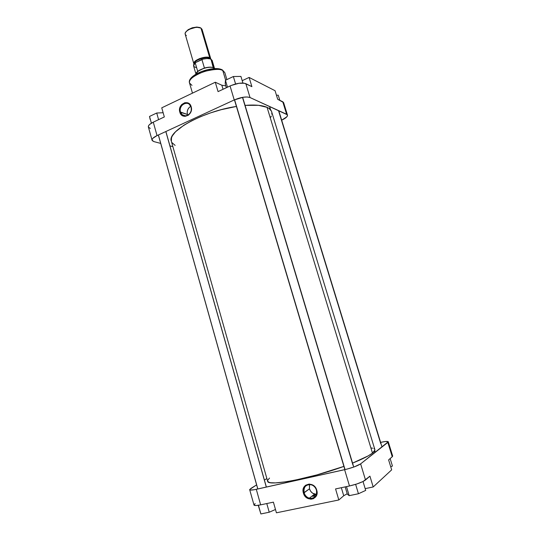 <?xml version="1.0" encoding="UTF-8"?>
<svg xmlns="http://www.w3.org/2000/svg" width="541" height="541" viewBox="0 0 541 541"><rect width="100%" height="100%" fill="white"/><g stroke="black" fill="none" stroke-linecap="round" stroke-linejoin="round"><path stroke-width="0.81" d="M304.116 492.783C306.341 501.663 319.305 498.978 316.431 490.146L316.742 490.187C319.853 499.762 305.807 502.67 303.4 493.047L309.479 488.827C310.358 491.498 312.049 493.27 314.551 494.143L316.451 494.406L312.63 493.216L310.683 491.309L309.479 488.827L304.116 492.783C303.447 486.765 305.902 484.1 311.474 484.804C313.915 485.723 315.565 487.502 316.431 490.146C317.121 496.083 314.734 498.768 309.263 498.207C306.727 497.314 305.009 495.509 304.116 492.783L303.4 493.047L303.947 494.467L306.869 497.896L310.872 499.221L313.482 498.674L316.323 495.901L317.04 491.681L315.396 487.434L313.232 485.331L309.222 484.033L305.503 485.297L303.318 488.679L303.4 493.047C300.296 483.6 314.226 480.516 316.742 490.187L316.431 490.146C314.111 481.22 301.256 484.06 304.116 492.783M316.086 494.406L312.948 496.293M311.968 496.131L312.319 496.266L311.968 496.131M315.045 496.151L312.583 496.3M388.262 441.76L392.665 456.029L392.252 456.739L387.829 442.41L360.637 463.867L388.262 441.76C387.775 441.158 385.226 441.361 380.6 442.382L385.638 441.49L388.201 441.659L387.829 442.41L392.252 456.739L388.614 459.904L392.502 456.496L392.124 455.678M349.479 485.974L356.871 483.965L363.099 481.483L369.922 476.154L365.506 479.995L360.637 463.867L354.308 466.863L347.031 469.101L254.297 489.727L250.273 490.038L249.699 489.477L256.623 484.878L250.923 488.401L249.678 489.7L254.047 505.172L256.177 505.51L260.654 504.854L273.401 502.143L260.654 504.854L256.292 489.321L344.617 469.683L349.479 485.974L335.562 488.929L349.479 485.974C357.067 484.195 362.409 482.207 365.506 479.995L360.637 463.867C357.506 465.923 352.164 467.857 344.617 469.683L349.479 485.974M255.169 503.603L253.952 504.99M264.4 480.07L266.869 478.548L264.4 480.07M276.417 512.807L338.822 499.965L343.724 495.759L347.214 493.73L343.724 495.759L341.337 487.705L343.724 495.759L338.822 499.965L276.417 512.807L273.401 502.143L276.417 512.807M365.168 488.638L373.195 486.954L391.67 469.845L373.195 486.954L369.922 476.154L373.195 486.954L365.168 488.638M335.562 488.929L338.822 499.965L335.562 488.929M388.614 459.904L391.67 469.845L388.614 459.904M253.959 505.023C254.331 505.74 256.562 505.686 260.654 504.854L256.292 489.321C252.228 490.193 250.023 490.322 249.678 489.7M309.526 484.466L309.479 488.827L309.405 484.864M275.477 509.487L269.222 512.226L260.877 513.95L258.233 505.294L260.877 513.95L258.442 505.26L260.877 513.95L269.222 512.226L266.781 503.549L269.222 512.226L275.477 509.487M365.702 490.417L358.446 493.75L349.195 495.664L347.363 494.231L345.178 486.886L347.363 494.231L349.195 495.664L346.497 486.609L349.195 495.664L358.446 493.75L355.633 484.364L358.446 493.75L365.702 490.417L363.025 481.524L365.702 490.417M392.435 466.031L390.73 466.795L392.435 466.031L390.142 458.579L392.435 466.031M374.913 449.956L372.478 453.101L368.205 455.88L352.549 463.11C362.287 459.187 368.935 455.853 372.478 453.101C374.338 451.634 375.129 450.464 374.866 449.591L271.656 111.764C271.102 109.965 269.58 108.491 267.078 107.348C262.338 105.245 255.007 104.589 245.066 105.373L258.537 105.319L267.078 107.348L372.478 453.101L267.078 107.348L268.999 108.41L271.379 111.054M171.362 141.289L171.517 137.732L172.363 135.832L175.561 131.74L183.94 125.174L191.642 120.785L200.697 116.606L210.699 112.853L221.188 109.695L236.417 106.442C202.889 111.345 166.682 131.564 171.362 141.282L267.606 481.159C267.051 486.724 309.966 478.812 343.893 466.383L316.755 474.937L295.325 480.104L286.169 481.754L275.491 482.89L270.784 482.734L269.202 482.396L267.626 481.226M371.593 448.016L372.675 448.205M373.919 448.631L374.67 449.213M267.626 480.408L269.506 478.061M171.957 142.621L175.122 145.387M270.716 117.248L271.298 116.031M271.805 114.259L271.832 112.596M191.02 107.091C189.066 99.422 178.097 104.65 180.511 112.028L179.815 112.136C177.191 104.149 189.073 98.482 191.189 106.787L191.02 107.091C192.927 112.724 185.962 118.621 182.121 114.685L180.511 112.028C178.604 106.388 185.617 100.464 189.478 104.501L191.02 107.091L190.047 104.555L187.118 102.695L184.799 102.716L181.62 104.629L180.18 106.875L179.544 109.505L179.815 112.136L180.937 114.361L182.757 115.842L184.995 116.362L188.39 115.192L190.175 113.279L191.25 110.783L191.189 106.787C193.82 114.875 181.844 120.413 179.815 112.136L187.416 114.442L180.511 112.028C182.398 119.669 193.441 114.55 191.02 107.091M190.75 106.347C187.835 108.214 186.726 110.912 187.416 114.442L187.179 112.055L187.754 109.667L189.073 107.632L190.75 106.347M191.994 85.383L189.539 83.043C188.633 79.574 193.543 75.713 204.275 71.466C214.412 69.065 220.572 68.748 222.764 70.519L221.756 69.64M222.439 69.965L222.764 70.519C214.628 65.657 186.422 76.376 189.539 83.043C186.523 74.956 213.851 64.839 222.452 69.978L224.826 72.656L222.764 70.519L225.644 80.19L222.764 70.519L224.826 72.656L226.895 79.595M283.525 103.629L283.667 102.885M283.592 102.553L277.702 99.287L275.065 90.705L249.097 77.431L242.212 80.677L249.097 77.431L251.89 86.641L244.606 83.267L239.007 83.267L231.102 85.498L218.064 91.618L230.06 85.965L234.233 99.95L243.213 97.245L247.21 96.981L250.023 97.536L287.264 114.733L287.508 115.334L286.811 116.849L281.672 120.176C285.716 118.276 287.65 116.586 287.467 115.105L283.619 102.641L282.767 101.762L277.702 99.287L275.065 90.705L249.097 77.431L251.89 86.641L245.837 83.672L250.023 97.536L286.622 114.279L282.767 101.762L286.622 114.279L287.467 115.105M153.272 122.165L149.607 124.477L148.518 125.843L148.376 126.993C148.119 125.512 149.756 123.903 153.272 122.165L164.329 116.951L153.272 122.165L157.046 135.595L234.233 99.95L157.046 135.595L153.272 122.165M148.39 127.047L150.27 128.433M220.255 69.41L214.202 68.748L207.94 69.6L201.489 71.547L194.726 75.043M193.692 75.808L192.028 77.363M191.413 78.127L190.946 78.878M152.082 140.268L153.955 141.614L160.711 143.412L153.955 141.614L152.264 140.653L152.244 139.172L152.873 138.3L157.046 135.595C153.502 137.299 151.845 138.854 152.082 140.268L148.376 126.993M172.883 146.645L169.942 145.867L172.883 146.645M225.793 85.843L221.844 85.221L215.291 82.239L161.745 107.828L215.291 82.239L218.064 91.618L215.291 82.239L221.844 85.221L223.041 89.272L221.844 85.221L225.793 85.843M164.329 116.951L161.745 107.828L164.329 116.951M250.023 97.536L245.837 83.672C241.976 82.394 236.715 83.158 230.06 85.965L234.233 99.95C240.921 97.17 246.182 96.366 250.023 97.536M225.212 83.875L225.435 80.291L233.354 76.518L240.928 76.423L242.929 83.05L240.928 76.423L233.354 76.518L235.585 83.97L233.354 76.518L225.435 80.291L227.49 87.175L225.435 80.291L225.212 83.875L226.354 87.716L225.212 83.875M150.161 119.46L149.519 116.443L156.721 113.015L163.139 112.738L156.721 113.015L158.594 119.662L156.721 113.015L149.519 116.443L151.406 123.165L149.519 116.443L150.161 119.46M276.465 95.243L278.243 95.182L279.825 100.322L278.243 95.182L276.465 95.243M209.421 57.907L209.286 58.232C208.894 56.041 194.118 59.605 194.476 63.425C194.3 60.173 205.81 56.129 209.286 58.232L208.495 57.569L205.952 57.346L199.649 58.712L195.342 61.261L194.415 62.445L194.219 63.737C192.163 60.179 208.867 55.304 209.421 57.907L210.435 58.962L209.421 57.907M213.681 67.896L213.918 68.673L213.681 67.896C209.543 65.461 195.612 70.377 195.943 74.144L196.505 72.731C198.743 69.201 209.59 66.009 213.384 67.76L214.621 68.639M214.236 68.24L213.526 67.753L210.99 59.192C208.887 58.279 205.857 58.354 201.888 59.415L204.424 68.038C208.4 66.969 211.43 66.874 213.526 67.753L214.236 68.24M210.05 58.841L209.286 58.232L210.05 58.841M210.794 58.881L202.036 29.322L200.948 28.071L209.732 57.752L210.787 58.854L209.732 57.752L200.948 28.071C196.836 25.305 183.615 30.539 185.218 34.272L193.867 63.858C192.359 60.457 205.695 55.304 209.732 57.752L205.33 57.211L199.534 58.59L195.03 61.261L194.07 62.492L193.867 63.858M195.95 74.029L193.57 65.887L195.186 62.736L197.702 71.331L196.045 73.596L199.02 70.384L204.424 68.038L201.888 59.415L195.186 62.736L203.24 59.064L207.142 58.556L210.239 58.895L212.146 60.423L210.99 59.192L213.222 67.618C211.085 66.888 208.157 67.023 204.424 68.038L197.702 71.331L195.186 62.736L193.651 64.697L193.563 65.867L194.233 66.807L196.505 67.639M199.717 27.517L196.796 27.05L192.285 27.78L188.18 29.66L186.09 31.648M212.018 61.715L212.173 60.538M186.402 35.571C184.325 34.171 184.887 32.338 188.085 30.066C190.932 28.348 194.023 27.435 197.35 27.341L200.948 28.071M200.123 27.713L196.843 27.05L188.356 29.545L185.955 31.885M269.81 107.192L270.635 109.891L269.81 107.192M374.724 450.694L375.231 452.35L374.724 450.694M278.5 110.56L380.776 443.701M234.605 99.781L345.036 469.588L234.605 99.781M242.476 97.366L352.962 465.145M158.391 134.966L257.834 488.983L158.391 134.966M165.823 131.537L266.314 487.096M314.551 494.143L309.263 498.207M312.346 496.273L315.788 494.386M189.539 83.043L192.468 93.147M185.678 115.916L182.121 114.685M212.146 60.416L214.554 68.551M188.085 30.066L188.356 29.545M197.35 27.341L196.843 27.05M278.757 110.682L382.02 446.994M269.736 107.625L270.317 109.532M374.582 450.951L375.055 452.492M242.652 97.333L353.74 467.066M234.449 99.848L344.867 469.629M165.884 131.51L266.382 487.083M158.344 134.993L257.78 488.996"/></g></svg>
